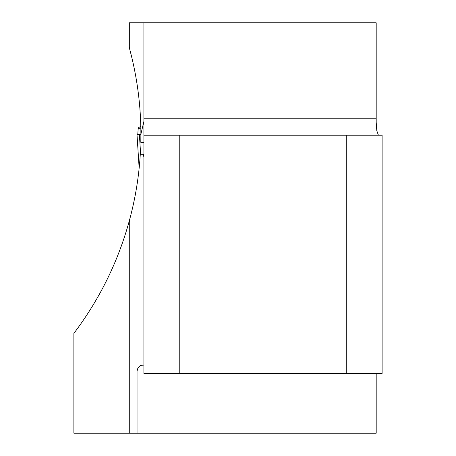 <?xml version="1.0" encoding="UTF-8"?>
<svg xmlns="http://www.w3.org/2000/svg" width="456" height="456" viewBox="0 0 456 456"><rect width="100%" height="100%" fill="white"/><g stroke="black" fill="none" stroke-linecap="round" stroke-linejoin="round"><path stroke-width="0.68" d="M129.726 49.311L129.726 22.8L129.019 22.8L129.019 46.712L129.726 49.311C137.165 77.11 140.887 105.421 140.893 134.246L143.908 121.319M129.726 22.8L376.194 22.8L376.194 122.293L376.798 130.678L378.389 135.21M143.908 142.34L140.796 142.34L140.893 134.246M143.908 157.388L143.389 154.293L140.288 154.293C138.966 176.261 135.443 197.932 129.726 219.313C118.48 260.935 99.864 298.942 73.883 333.347L73.883 433.2L376.194 433.2L376.194 373.424M143.908 135.21L382.117 135.21L382.117 373.424L143.908 373.424L143.908 22.8M143.908 365.056L140.562 365.433L139.154 366.516L137.872 368.157L137.045 371.03L137.045 433.2M179.772 373.424L179.772 135.21M346.252 373.424L346.252 135.21M143.908 154.293L143.389 154.293M138.248 127.879L140.796 126.244L138.248 127.879L137.775 134.349M140.853 128.837L138.008 128.695M138.641 134.395L136.994 134.315L139.148 168.218M136.994 134.315L140.893 134.503M140.642 154.293L139.382 134.429M129.726 433.2L129.726 219.313M143.908 371.03L137.045 371.03M376.194 118.189L143.908 118.189"/></g></svg>
